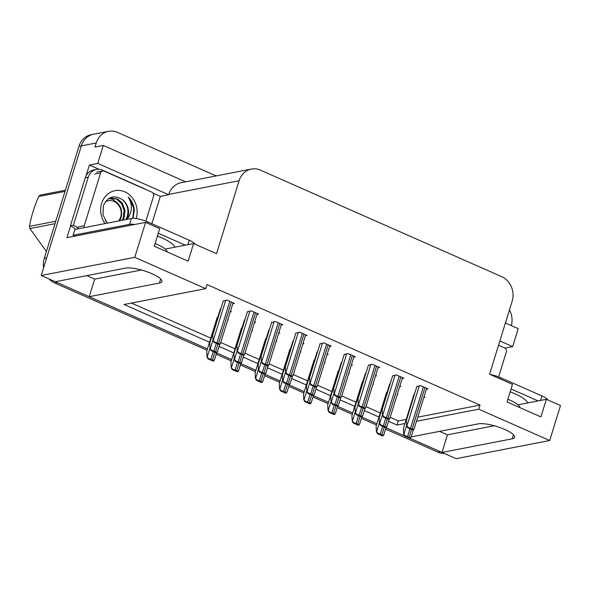 <?xml version="1.0" encoding="UTF-8"?>
<svg xmlns="http://www.w3.org/2000/svg" width="590" height="590" viewBox="0 0 590 590"><rect width="100%" height="100%" fill="white"/><g stroke="black" fill="none" stroke-linecap="round" stroke-linejoin="round"><path stroke-width="0.89" d="M207.061 350.231L54.708 282.971L57.09 282.507L207.474 348.897L89.223 296.696L159.418 283.067A20.289 5.059 -162.8 0 0 161.859 281.585A20.289 5.059 -162.8 0 0 152.014 273.738A20.289 5.059 -162.8 0 0 125.537 268.111L55.349 281.74L41.212 275.493L81.339 145.878A19.02 16.697 -101 0 1 93.589 134.218A19.02 16.697 -101 0 0 81.339 145.878L46.662 257.904L44.272 258.361L78.949 146.342A19.02 16.697 -101 0 1 91.207 134.682L108.486 131.327A19.02 16.697 -101 0 1 117.558 132.403L216.117 175.916M416.459 421.29L478.741 409.195L549.681 440.509L456.129 458.673L441.999 452.434L512.186 438.805A20.289 5.059 -162.8 0 0 514.627 437.323A20.289 5.059 -162.8 0 0 504.782 429.476A20.289 5.059 -162.8 0 0 478.306 423.849L411.186 436.88M152.972 193.1L160.34 196.352L151.866 223.735M86.059 175.857L89.407 165.038L99.091 169.315M549.681 440.509L560.5 405.551L546.37 399.312L540.919 416.909L507.039 401.952L512.489 384.356L489.567 374.237L512.15 301.276A19.02 16.697 79 0 0 501.714 276.673L260.426 170.149A19.02 16.697 79 0 0 251.355 169.072A19.02 16.697 79 0 0 239.105 180.732L216.515 253.693L193.594 243.574L188.151 261.171L154.27 246.214L159.713 228.618L145.583 222.378L66.928 237.645L70.549 225.963M185.658 181.831L103.302 145.472L97.748 163.423L168.681 194.737L160.34 196.352M97.748 163.423L89.407 165.038M499.87 340.946L512.666 346.596L504.929 348.1M251.355 169.072L181.049 182.723A19.02 16.697 79 0 0 168.792 194.383L168.681 194.737M512.666 346.596L518.219 328.652L505.424 323.003M509.487 309.875A19.02 16.697 -101 0 1 511.316 325.599M103.302 145.472L94.96 147.094L96.229 142.987A19.02 16.697 -101 0 1 108.486 131.327M145.583 222.378L134.763 257.336L41.212 275.493M404.57 435.914L386.015 427.721L404.57 435.914M376.892 423.694L361.818 417.034L376.892 423.694M352.687 413.007L337.613 406.348L352.687 413.007M328.49 402.321L313.408 395.669L328.49 402.321M304.285 391.635L289.203 384.982L304.285 391.635M280.08 380.948L265.006 374.296L280.08 380.948M255.876 370.269L240.801 363.61L255.876 370.269M231.678 359.583L216.596 352.923L231.678 359.583M388.515 421.245L397.114 425.043L404.947 423.524M134.763 257.336L205.696 288.65L124.062 304.499L209.539 342.23M219.096 346.455L233.736 352.916M243.301 357.142L257.941 363.602M267.499 367.821L282.145 374.289M291.703 378.507L306.35 384.975M315.908 389.194L330.548 395.654M340.113 399.88L354.752 406.34M364.31 410.566L378.957 417.027M89.223 296.696L94.673 279.1L86.811 275.626M439.579 431.371L447.441 434.837L441.999 452.434M193.594 243.574L165.222 249.083M546.37 399.312L517.99 404.821M417.727 417.182L480.017 405.087L206.965 284.542L205.696 288.65M480.017 405.087L478.741 409.195M390.182 417.314L398.383 420.935L406.222 419.416M398.383 420.935L397.114 425.043M131.408 303.076L210.807 338.129M220.756 342.517L235.012 348.815M244.961 353.204L259.209 359.494M269.165 363.89L283.414 370.181M293.37 374.576L307.619 380.867M317.568 385.263L331.823 391.553M341.772 395.949L356.021 402.24M365.977 406.628L380.226 412.919M426.393 389.194L428.023 388.876L420.611 385.602L416.828 386.583M402.188 378.507L403.818 378.19L396.406 374.923L392.623 375.904M377.991 367.821L379.621 367.504L372.209 364.237L368.425 365.217M353.786 357.134L355.416 356.825L348.004 353.55L344.221 354.531M329.581 346.455L331.211 346.138L323.799 342.864L320.016 343.845M281.179 325.083L282.809 324.766L275.397 321.498L271.614 322.479M256.975 314.396L258.604 314.079L251.193 310.812L247.409 311.793M232.77 303.71L234.4 303.4L226.988 300.126L223.204 301.106M305.377 335.769L307.007 335.452L299.595 332.177L295.819 333.158M390.167 383.839L389.614 384.193M399.651 386.708L400.809 386.479L399.85 386.059M365.97 373.153L365.409 373.507M375.454 376.022L376.604 375.8L375.653 375.373M341.765 362.467L341.212 362.82M351.249 365.335L352.4 365.114L351.448 364.694M317.56 351.78L317.007 352.134M327.044 354.649L328.202 354.428L327.244 354.007M293.355 341.094L292.802 341.448M302.84 343.97L303.998 343.741L303.039 343.321M269.158 330.415L268.598 330.769M278.642 333.284L279.793 333.055L278.841 332.635M244.953 319.728L244.4 320.082M254.438 322.597L255.595 322.369L254.637 321.948M220.749 309.042L220.195 309.396M230.233 311.911L231.391 311.69L230.432 311.269M414.372 394.518L413.819 394.88M423.856 397.395L425.014 397.166L424.055 396.746M217.747 317.302L217.142 317.671M227.703 320.082L228.337 319.957L227.814 319.728M241.952 327.988L241.34 328.35M251.908 330.769L252.535 330.643L252.019 330.415M290.354 349.361L289.749 349.723M300.31 352.134L300.944 352.016L300.421 351.788M314.558 360.04L313.954 360.409M324.515 362.82L325.149 362.703L324.625 362.467M338.763 370.727L338.151 371.095M348.719 373.507L349.346 373.382L348.83 373.153M362.961 381.413L362.356 381.782M372.924 384.193L373.551 384.068L373.028 383.839M266.149 338.675L265.544 339.036M276.113 341.448L276.74 341.33L276.223 341.101M387.165 392.099L386.561 392.461M397.122 394.872L397.756 394.754L397.232 394.526M447.441 434.837L494.221 425.759M94.673 279.1L141.453 270.014M57.09 282.507A19.02 16.697 -101 0 1 55.512 281.703M442.028 452.324A19.02 16.697 -101 0 1 440.251 451.66L409.91 438.267M444.344 453.467A19.02 16.697 -101 0 1 437.869 452.124L385.602 429.055M376.479 425.021L361.405 418.369M352.274 414.342L337.2 407.683M328.077 403.656L312.995 396.996M303.872 392.97L288.798 386.31M279.667 382.283L264.593 375.631M255.463 371.597L240.388 364.945M231.265 360.918L216.183 354.258M54.708 282.971A19.02 16.697 -101 0 1 49.059 278.959M43.616 267.72A19.02 16.697 -101 0 1 44.272 258.361M376.398 431.622L378.197 433.51L377.394 433.665L376.398 431.622L376.125 426.164L386.642 392.202M383.574 434.601L383.242 435.737A3.171 0.789 -162.8 0 0 381.877 434.904L380.285 434.203A3.171 0.789 -162.8 0 0 378.197 433.51M383.242 435.737L382.445 435.892L377.394 433.665M403.656 434.034L405.455 435.922L404.651 436.076L403.656 434.034L403.383 428.576L413.9 394.614M410.832 437.013L410.5 438.149A3.171 0.789 -162.8 0 0 409.136 437.315L407.543 436.615A3.171 0.789 -162.8 0 0 405.455 435.922M410.5 438.149L409.703 438.304L404.651 436.076M406.665 425.744L408.464 427.632L407.668 427.787L406.665 425.744L406.399 420.287L416.909 386.325M413.848 428.724L413.509 429.859A3.171 0.789 -162.8 0 0 412.145 429.026L410.559 428.325A3.171 0.789 -162.8 0 0 408.464 427.632M413.509 429.859L412.712 430.014L407.668 427.787M538.11 400.92L511.058 388.972M548.014 400.042A12.678 3.164 -162.8 0 0 541.981 395.964L500.696 377.733A12.678 3.164 -162.8 0 0 490.202 374.517M352.193 420.935L353.993 422.824L353.196 422.978L352.193 420.935L351.928 415.478L362.437 381.516M359.376 423.915L359.037 425.051A3.171 0.789 -162.8 0 0 357.673 424.217L356.087 423.517A3.171 0.789 -162.8 0 0 353.993 422.824M359.037 425.051L358.241 425.206L353.196 422.978M327.996 410.249L329.788 412.137L328.991 412.292L327.996 410.249L327.723 404.792L338.232 370.83M335.172 413.236L334.84 414.372A3.171 0.789 -162.8 0 0 333.468 413.531L331.882 412.83A3.171 0.789 -162.8 0 0 329.788 412.137M334.84 414.372L334.036 414.527L328.991 412.292M303.791 399.57L305.591 401.458L304.787 401.613L303.791 399.57L303.518 394.105L314.035 360.143M310.967 402.55L310.635 403.685A3.171 0.789 -162.8 0 0 309.271 402.852L307.678 402.151A3.171 0.789 -162.8 0 0 305.591 401.458M310.635 403.685L309.839 403.84L304.787 401.613M279.586 388.884L281.386 390.772L280.582 390.927L279.586 388.884L279.313 383.419L289.83 349.464M286.769 391.863L286.43 392.999A3.171 0.789 -162.8 0 0 285.066 392.166L283.473 391.465A3.171 0.789 -162.8 0 0 281.386 390.772M286.43 392.999L285.634 393.154L280.582 390.927M379.451 423.347L381.251 425.235L380.454 425.39L379.451 423.347L379.186 417.89L389.695 383.928M386.634 426.334L386.295 427.47A3.171 0.789 -162.8 0 0 384.931 426.636L383.345 425.928A3.171 0.789 -162.8 0 0 381.251 425.235M386.295 427.47L385.499 427.625L380.454 425.39M355.246 412.668L357.046 414.556L356.249 414.711L355.246 412.668L354.981 407.203L365.49 373.241M362.43 415.648L362.098 416.783A3.171 0.789 -162.8 0 0 360.726 415.95L359.14 415.249A3.171 0.789 -162.8 0 0 357.046 414.556M362.098 416.783L361.294 416.938L356.249 414.711M331.049 401.982L332.841 403.87L332.045 404.025L331.049 401.982L330.776 396.524L341.293 362.562M338.225 404.961L337.893 406.097A3.171 0.789 -162.8 0 0 336.521 405.264L334.936 404.563A3.171 0.789 -162.8 0 0 332.841 403.87M337.893 406.097L337.096 406.252L332.045 404.025M306.844 391.295L308.644 393.183L307.84 393.338L306.844 391.295L306.571 385.838L317.088 351.876M314.02 394.275L313.688 395.411A3.171 0.789 -162.8 0 0 312.324 394.577L310.731 393.877A3.171 0.789 -162.8 0 0 308.644 393.183M313.688 395.411L312.892 395.566L307.84 393.338M382.468 415.058L384.26 416.946L383.463 417.101L382.468 415.058L382.195 409.6L392.704 375.638M389.643 418.037L389.312 419.173A3.171 0.789 -162.8 0 0 387.94 418.34L386.354 417.639A3.171 0.789 -162.8 0 0 384.26 416.946M389.312 419.173L388.508 419.335L383.463 417.101M358.263 404.379L360.062 406.267L359.258 406.422L358.263 404.379L357.99 398.914L368.507 364.952M365.439 407.358L365.107 408.494A3.171 0.789 -162.8 0 0 363.742 407.661L362.149 406.96A3.171 0.789 -162.8 0 0 360.062 406.267M365.107 408.494L364.31 408.649L359.258 406.422M334.058 393.692L335.858 395.58L335.061 395.735L334.058 393.692L333.785 388.227L344.302 354.266M341.241 396.672L340.902 397.808A3.171 0.789 -162.8 0 0 339.538 396.974L337.952 396.274A3.171 0.789 -162.8 0 0 335.858 395.58M340.902 397.808L340.106 397.962L335.061 395.735M309.853 383.006L311.653 384.894L310.856 385.049L309.853 383.006L309.588 377.548L320.097 343.587M317.036 385.985L316.705 387.121A3.171 0.789 -162.8 0 0 315.333 386.288L313.747 385.587A3.171 0.789 -162.8 0 0 311.653 384.894M316.705 387.121L315.901 387.276L310.856 385.049M498.535 345.246L504.575 347.916A3.171 2.78 -101 0 1 506.316 352.016L498.616 376.885M105.042 223.588A20.672 18.15 -101 0 1 101.642 203.358A20.672 18.15 -101 0 1 124.815 191.853A20.672 18.15 -101 0 1 136.172 218.573M126.85 219.355A14.33 12.582 79 0 0 127.89 216.84A14.33 12.582 79 0 0 122.351 199.634C114.091 194.553 107.786 196.544 103.427 205.608L102.97 214.826L107.181 223.175M133.111 217.953L134.365 209.929C133.768 204.789 131.695 200.512 128.148 197.09C132.219 203.395 132.411 210.04 128.723 217.017L126.71 219.605M105.396 220.8L107.719 223.064M125.913 219.532L127.071 217.002C129.018 209.885 127.447 204.096 122.351 199.634M122.13 220.269L123.288 217.74L124.055 210.335L121.488 203.491L116.466 199.059L110.337 198.056M123.074 220.085L124.239 217.555L125.014 210.283L122.351 203.189L117.668 199L110.809 197.952L108.523 198.69M109.865 198.137L109.121 198.314M113.619 199.604L108.958 198.506M84.237 227.629A3.171 2.78 -101 0 1 84.267 225.69L100.61 172.9A3.171 2.78 -101 0 1 102.653 170.96A3.171 2.78 -101 0 1 104.165 171.137L151.807 192.17A3.171 2.78 -101 0 1 153.54 196.271L145.848 221.139M78.278 228.787A3.171 2.78 -101 0 1 78.308 226.848L84.267 225.69M132.794 218.337L133.738 208.565L130.302 199.656L128.148 197.09M185.341 245.175L158.29 233.234M134.697 224.488A12.678 3.164 -162.8 0 0 129.564 224.34L73.072 235.307A12.678 3.164 17.2 0 1 74.79 236.118M195.246 244.304A12.678 3.164 -162.8 0 0 189.213 240.219L147.92 221.995A12.678 3.164 -162.8 0 0 131.378 218.477L74.893 229.444L73.072 235.307M85.27 177.811L88.249 177.236A12.678 11.136 -101 0 1 96.421 169.463L93.441 170.038A12.678 11.136 79 0 0 85.27 177.811L70.38 225.904A12.678 11.136 -101 0 1 75.417 229.34M96.421 169.463A12.678 11.136 -101 0 1 102.468 170.178L143.761 188.409A12.678 11.136 -101 0 1 145.583 189.427M70.38 225.904L73.359 225.328A12.678 11.136 -101 0 1 78.227 228.573M88.249 177.236L73.359 225.328M55.01 223.676L29.884 228.559L46.19 251.163M29.884 228.559A34.235 30.061 -101 0 1 29.5 226.346L55.762 221.243M65.011 191.389L38.741 196.492C34.213 206.743 31.13 216.7 29.5 226.346M38.741 196.492A34.235 30.061 -101 0 1 40.238 195.106L65.365 190.223M105.322 201.854A12.08 10.605 -101 0 1 114.025 201.426A12.08 10.605 -101 0 1 118.583 220.955M113.774 200.312L113.789 200.364C120.235 203.993 122.705 209.664 121.193 217.371L119.866 220.712M255.381 378.197L257.181 380.085L256.385 380.24L255.381 378.197L255.116 372.74L265.625 338.778M262.565 381.177L262.233 382.313A3.171 0.789 -162.8 0 0 260.861 381.479L259.276 380.779A3.171 0.789 -162.8 0 0 257.181 380.085M262.233 382.313L261.429 382.468L256.385 380.24M231.184 367.511L232.976 369.399L232.18 369.554L231.184 367.511L230.911 362.054L241.421 328.092M238.36 370.491L238.028 371.626A3.171 0.789 -162.8 0 0 236.656 370.793L235.071 370.092A3.171 0.789 -162.8 0 0 232.976 369.399M238.028 371.626L237.232 371.781L232.18 369.554M206.979 356.825L208.779 358.713L207.975 358.868L206.979 356.825L206.707 351.367L217.223 317.405M214.155 359.812L213.823 360.947A3.171 0.789 -162.8 0 0 212.459 360.106L210.866 359.406A3.171 0.789 -162.8 0 0 208.779 358.713M213.823 360.947L213.027 361.102L207.975 358.868M282.639 380.609L284.439 382.497L283.643 382.652L282.639 380.609L282.374 375.152L292.883 341.19M289.823 383.589L289.483 384.724A3.171 0.789 -162.8 0 0 288.119 383.891L286.534 383.19A3.171 0.789 -162.8 0 0 284.439 382.497M289.483 384.724L288.687 384.879L283.643 382.652M258.442 369.923L260.234 371.811L259.438 371.966L258.442 369.923L258.169 364.465L268.679 330.503M265.618 372.91L265.286 374.045A3.171 0.789 -162.8 0 0 263.914 373.205L262.329 372.504A3.171 0.789 -162.8 0 0 260.234 371.811M265.286 374.045L264.482 374.2L259.438 371.966M234.237 359.244L236.037 361.132L235.233 361.287L234.237 359.244L233.965 353.779L244.481 319.817M241.413 362.223L241.081 363.359A3.171 0.789 -162.8 0 0 239.717 362.526L238.124 361.825A3.171 0.789 -162.8 0 0 236.037 361.132M241.081 363.359L240.285 363.514L235.233 361.287M210.033 348.557L211.832 350.445L211.028 350.6L210.033 348.557L209.76 343.092L220.277 309.131M217.216 351.537L216.877 352.673A3.171 0.789 -162.8 0 0 215.512 351.839L213.919 351.139A3.171 0.789 -162.8 0 0 211.832 350.445M216.877 352.673L216.08 352.827L211.028 350.6M285.656 372.32L287.448 374.207L286.651 374.362L285.656 372.32L285.383 366.862L295.9 332.9M292.832 375.299L292.5 376.435A3.171 0.789 -162.8 0 0 291.128 375.601L289.543 374.901A3.171 0.789 -162.8 0 0 287.448 374.207M292.5 376.435L291.703 376.59L286.651 374.362M261.451 361.633L263.251 363.521L262.447 363.676L261.451 361.633L261.178 356.176L271.695 322.214M268.627 364.613L268.295 365.748A3.171 0.789 -162.8 0 0 266.931 364.915L265.338 364.214A3.171 0.789 -162.8 0 0 263.251 363.521M268.295 365.748L267.499 365.903L262.447 363.676M237.246 350.954L239.046 352.835L238.249 352.99L237.246 350.954L236.981 345.489L247.49 311.527M244.43 353.934L244.09 355.069A3.171 0.789 -162.8 0 0 242.726 354.236L241.14 353.528A3.171 0.789 -162.8 0 0 239.046 352.835M244.09 355.069L243.294 355.224L238.249 352.99M213.049 340.268L214.841 342.156L214.045 342.311L213.049 340.268L212.776 334.803L223.286 300.841M220.225 343.247L219.893 344.383A3.171 0.789 -162.8 0 0 218.521 343.55L216.936 342.849A3.171 0.789 -162.8 0 0 214.841 342.156M219.893 344.383L219.089 344.538L214.045 342.311M513.448 434.727L512.186 438.805M96.229 142.987L78.949 146.342M239.105 180.732L168.792 194.383M160.679 278.989L159.418 283.067M437.869 452.124L440.251 451.66M379.422 422.75L376.693 431.563M382.704 426.386L380.285 434.203M384.297 427.094L381.877 434.904M406.643 425.279L403.951 433.975M409.962 428.805L407.543 436.615M411.555 429.505L409.136 437.315M419.291 385.86L406.967 425.685M423.399 386.834L410.559 428.325M424.992 387.534L412.145 429.026M510.173 391.834A27.007 6.733 17.2 0 1 514.635 393.663A27.007 6.733 17.2 0 1 527.718 402.933M519.93 407.646A20.665 5.155 -162.8 0 0 509.841 400.101A20.665 5.155 -162.8 0 0 507.872 399.268M540.602 400.433L541.981 395.964M500.696 377.733L500.305 378.979M355.217 412.071L352.495 420.876M358.506 415.707L356.087 423.517M360.092 416.407L357.673 424.217M331.019 401.384L328.291 410.198M334.301 405.02L331.882 412.83M335.887 405.721L333.468 413.531M306.815 390.698L304.086 399.511M310.097 394.334L307.678 402.151M311.69 395.035L309.271 402.852M282.61 380.012L279.881 388.825M285.892 383.648L283.473 391.465M287.485 384.348L285.066 392.166M382.445 414.6L379.753 423.296M385.764 418.118L383.345 425.928M387.35 418.819L384.931 426.636M358.241 403.914L355.549 412.609M361.559 407.432L359.14 415.249M363.145 408.132L360.726 415.95M334.036 393.228L331.344 401.923M337.355 396.746L334.936 404.563M338.94 397.446L336.521 405.264M309.831 382.541L307.139 391.236M313.15 386.059L310.731 393.877M314.743 386.767L312.324 394.577M395.094 375.174L382.763 415.006M399.194 376.147L386.354 417.639M400.787 376.855L387.94 418.34M370.889 364.487L358.558 404.32M374.997 365.468L362.149 406.96M376.582 366.169L363.742 407.661M346.684 353.808L334.353 393.633M350.792 354.782L337.952 396.274M352.378 355.482L339.538 396.974M322.479 343.122L310.156 382.947M326.587 344.095L313.747 385.587M328.18 344.796L315.333 386.288M100.61 172.9L94.651 174.057M157.405 236.096A27.007 6.733 17.2 0 1 161.867 237.918A27.007 6.733 17.2 0 1 174.95 247.195M167.162 251.901A20.665 5.155 -162.8 0 0 157.073 244.363A20.665 5.155 -162.8 0 0 155.096 243.53M187.827 244.695L189.213 240.219M147.92 221.995L147.537 223.241M131.378 218.477L129.564 224.34M258.413 369.325L255.684 378.138M261.695 372.961L259.276 380.779M263.28 373.669L260.861 381.479M234.208 358.646L231.479 367.452M237.49 362.282L235.071 370.092M239.075 362.983L236.656 370.793M210.003 347.96L207.274 356.773M213.285 351.596L210.866 359.406M214.878 352.296L212.459 360.106M285.634 371.855L282.942 380.55M288.953 375.38L286.534 383.19M290.538 376.081L288.119 383.891M261.429 361.176L258.737 369.871M264.748 364.694L262.329 372.504M266.333 365.394L263.914 373.205M237.224 350.49L234.532 359.185M240.543 354.007L238.124 361.825M242.136 354.708L239.717 362.526M213.019 339.803L210.328 348.498M216.338 343.321L213.919 351.139M217.931 344.022L215.512 351.839M298.282 332.435L285.951 372.261M302.39 333.409L289.543 374.901M303.975 334.11L291.128 375.601M274.077 321.749L261.746 361.574M278.185 322.723L265.338 364.214M279.771 323.431L266.931 364.915M249.872 311.063L237.549 350.895M253.98 312.044L241.14 353.528M255.566 312.744L242.726 354.236M225.675 300.384L213.344 340.209M229.776 301.357L216.936 342.849M231.369 302.058L218.521 343.55M386.081 427.507L383.81 434.845M413.347 429.896L411.068 437.256M426.673 388.279L414.084 428.967M361.884 416.82L359.612 424.158M337.679 406.141L335.408 413.479M313.474 395.455L311.203 402.793M289.27 384.769L286.998 392.107M389.149 419.21L386.863 426.577M364.945 408.523L362.666 415.891M340.74 397.837L338.461 405.205M316.535 387.151L314.256 394.518M402.476 377.6L389.879 418.281M378.271 366.914L365.675 407.601M354.066 356.227L341.47 396.915M329.862 345.541L317.273 386.229M102.653 170.96L96.694 172.118M265.072 374.082L262.801 381.42M240.868 363.396L238.596 370.734M216.663 352.717L214.391 360.048M292.338 376.472L290.059 383.832M268.133 365.785L265.854 373.153M243.928 355.099L241.649 362.467M219.731 344.413L217.445 351.78M305.664 334.855L293.068 375.542M281.459 324.175L268.863 364.856M257.255 313.489L244.666 354.177M233.057 302.803L220.461 343.491"/></g></svg>
